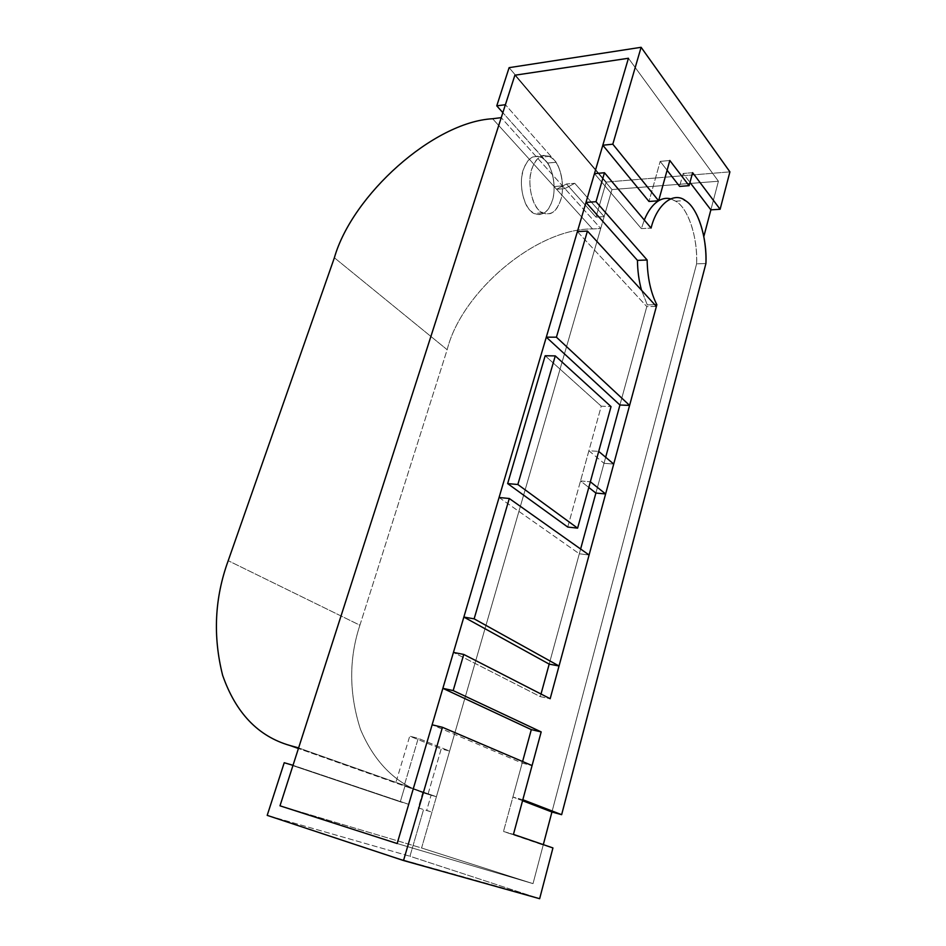<?xml version="1.0" encoding="UTF-8"?>
<svg xmlns="http://www.w3.org/2000/svg" width="946" height="946" viewBox="0 0 946 946"><rect width="100%" height="100%" fill="white"/><g stroke="black" fill="none" stroke-linecap="round" stroke-linejoin="round"><path stroke-width="0.71" stroke-dasharray="4.73 3.55" d="M554.072 159.862C560.647 166.508 564.455 185.203 561.368 197.407C557.844 210.899 551.494 216.055 542.295 212.885C534.726 209.362 528.093 191.399 530.316 175.826C533.177 159.945 539.646 153.441 549.744 156.315L554.072 159.862C544.991 151.667 537.576 154.636 531.829 168.778C527.289 180.733 531.179 203.496 538.759 210.036C547.982 217.556 555.267 214.316 560.611 200.292C564.868 188.692 561.404 166.839 554.072 159.862M545.653 160.678C552.263 167.288 556.094 185.889 553.008 198.033C549.484 211.466 543.099 216.61 533.863 213.453C526.26 209.953 519.591 192.085 521.814 176.583C524.675 160.785 531.167 154.304 541.301 157.154L545.653 160.678C553.02 167.619 556.508 189.366 552.251 200.919C546.894 214.872 539.575 218.1 530.304 210.627C522.7 204.123 518.786 181.478 523.339 169.571C529.086 155.499 536.536 152.531 545.653 160.678M547.533 163.09C551.624 169.429 553.812 177.245 554.108 186.563L562.468 185.877C562.196 176.512 560.008 168.648 555.941 162.286L547.533 163.09L502.846 112.657L547.722 162.996L555.941 162.286C560.008 168.648 562.196 176.512 562.468 185.877L564.904 188.585L574.766 183.311L604.151 216.61L611.979 189.555L514.884 75.219L611.979 189.555L718.416 181.242L710.872 209.846L718.416 181.242L611.979 189.555L604.151 216.61L595.992 217.131L566.453 183.997L556.555 189.271L554.108 186.563L556.555 189.271L564.904 188.585L556.555 189.271L566.453 183.997L574.766 183.311L566.453 183.997L595.992 217.131L604.151 216.61L574.766 183.311L564.904 188.585L562.468 185.877L554.108 186.563C553.812 177.245 551.624 169.429 547.533 163.09L556.13 162.192L505.401 104.699L556.13 162.192L547.533 163.09M522.168 763.091L532.066 765.574L522.168 763.091L432.133 724.802L522.168 763.091L503.497 831.463L543.205 845.05L533.024 883.635L397.154 843.536L533.024 883.635L543.205 845.05L552.937 847.935L503.497 831.463L513.442 834.396L503.497 831.463L522.168 763.091M393.158 857.1L539.646 898.7L409.949 856.248L267.198 815.369L409.949 856.248L423.524 809.658L409.949 856.248L529.89 895.507L393.158 857.1M669.815 160.489L660.19 161.376L648.98 201.463L660.19 161.376L667.096 170.28L660.19 161.376L669.815 160.489M692.614 172.68L683.142 173.473L679.606 186.409L683.142 173.473L689.965 182.424L683.142 173.473L692.614 172.68M284.226 762.736L400.288 801.83L404.923 786.161L422.756 792.476L418.25 807.884L431.955 812.153L426.705 810.379L431.199 794.877L404.923 786.161L431.199 794.877L422.756 792.476L418.25 807.884L431.955 812.153L421.585 847.994L533.024 883.635L543.311 844.636L533.024 883.635L421.585 847.994L431.955 812.153L426.705 810.379L431.199 794.877L413.426 788.586L408.79 804.337L293.012 765.302L408.79 804.337L400.288 801.83L408.79 804.337L413.426 788.586L404.923 786.161L400.288 801.83L284.226 762.736M509.114 67.663L606.197 182.07L595.992 217.131L606.197 182.07L729.91 171.865L606.197 182.07L509.114 67.663M279.992 805.815L421.585 847.994L533.024 883.635L397.154 843.536L533.024 883.635L421.585 847.994L611.979 189.555L718.416 181.242L710.872 209.846L718.416 181.242L628.44 58.262L718.416 181.242L628.44 58.262L718.416 181.242L611.979 189.555L421.585 847.994L279.992 805.815M588.909 450.745L604.009 463.315L613.718 464.037L604.009 463.315L595.885 493.067L604.009 463.315L588.909 450.745L598.712 451.396L588.909 450.745L580.525 480.946L588.909 450.745M580.525 480.946L590.351 481.786L580.525 480.946L588.79 487.474L580.525 480.946M499.074 497.49L579.319 553.777L549.188 664.116L580.619 549.011L549.188 664.116L579.319 553.777L589.086 555.006L579.319 553.777L499.074 497.49M656.382 306.469L646.804 306.587L619.926 405.006L647.277 304.849L641.53 290.221L647.277 304.849L654.809 304.742L647.277 304.849L619.926 405.006L646.804 306.587L656.382 306.469M577.379 231.616L646.804 306.587L577.379 231.616M359.906 625.211L447.162 349.713C461.376 292.113 536.193 228.211 592.551 228.956L600.722 228.494L436.413 796.721L427.982 794.321C397.592 785.464 375.089 763.824 360.473 729.378C348.968 693.56 348.778 658.842 359.906 625.211C348.778 658.842 348.968 693.56 360.473 729.378C375.089 763.824 397.592 785.464 427.982 794.321L298.416 748.499L436.413 796.721L427.982 794.321L441.203 748.913L449.61 751.065L436.413 796.721L298.605 747.908L436.413 796.721L600.722 228.494L501.238 117.647L600.722 228.494L592.551 228.956C536.193 228.211 461.376 292.113 447.162 349.713L334.376 257.75L447.162 349.713L359.906 625.211L228.211 560.694L359.906 625.211M492.594 118.735L592.551 228.956L492.594 118.735M436.413 796.721L449.61 751.065L418.25 738.329L449.61 751.065L441.203 748.913L427.982 794.321L395.771 782.933L409.724 736.177L441.203 748.913L409.724 736.177L418.25 738.329L404.297 785.346L418.25 738.329L409.724 736.177L395.771 782.933L436.413 796.721M551.932 811.999L696.611 263.851L705.917 263.52L696.611 263.851C697.592 234.868 687.612 207.954 675.751 201.179L670.631 198.837L676.366 201.593C688.511 208.782 698.006 238.924 696.611 263.851L551.932 811.999M641.388 228.625L651.085 228.081L641.388 228.625L594.466 173.626L641.388 228.625L644.297 220.04L641.388 228.625M540.308 696.634L550.17 698.716L540.308 696.634L453.441 652.421L540.308 696.634L541.017 694.033L540.308 696.634M595.885 493.067L605.665 457.261L595.885 493.067M522.559 800.73L512.898 797.029L522.594 761.53L512.898 797.029L522.559 800.73M522.819 799.737L512.898 797.029L522.819 799.737M567.742 527.052L601.254 406.189L611.033 406.603L601.254 406.189L567.742 527.052M545.168 355.755L601.254 406.189L545.168 355.755M514.884 75.219L611.979 189.555L514.884 75.219M542.295 212.885L533.863 213.453M549.744 156.315L541.301 157.154M675.751 201.179L685.247 200.528"/><path stroke-width="1.42" d="M432.133 724.802L397.154 843.536L279.992 805.815L293.012 765.302L284.226 762.736L267.198 815.369L403.528 860.529L442.456 727.297L432.133 724.802L442.456 727.297L403.528 860.529L539.646 898.7L552.937 847.935L513.442 834.396L532.066 765.574L442.456 727.297L532.066 765.574L513.442 834.396L552.937 847.935L539.646 898.7L403.528 860.529L267.198 815.369L284.226 762.736L293.012 765.302L279.992 805.815L397.154 843.536L432.133 724.802M514.884 75.219L505.401 104.699L496.768 105.846L509.114 67.663L641.116 47.3L612.807 144.194L658.641 200.789L648.98 201.463L602.827 145.223L648.98 201.463L658.641 200.789L669.815 160.489L658.641 200.789L612.807 144.194L602.827 145.223L612.807 144.194L641.116 47.3L729.91 171.865L641.116 47.3L509.114 67.663L496.768 105.846L502.846 112.657L496.768 105.846L505.401 104.699L514.884 75.219L628.44 58.262L397.154 843.536L628.44 58.262L514.884 75.219L628.44 58.262L514.884 75.219L279.992 805.815L514.884 75.219M692.614 172.68L689.09 185.676L679.606 186.409L667.096 170.28L679.606 186.409L689.09 185.676L692.614 172.68L720.119 209.267L729.91 171.865L720.119 209.267L710.872 209.846L689.965 182.424L710.872 209.846L703.824 236.524L710.872 209.846L720.119 209.267L692.614 172.68M669.815 160.489L689.09 185.676L669.815 160.489M598.712 451.396L613.718 464.037L605.617 493.942L595.885 493.067L588.79 487.474L595.885 493.067L605.617 493.942L613.718 464.037L598.712 451.396L590.351 481.786L598.712 451.396M463.859 617.064L499.074 497.49L509.291 498.507L589.086 555.006L509.291 498.507L474.135 618.838L509.291 498.507L499.074 497.49L463.859 617.064L474.135 618.838L559.039 665.996L549.188 664.116L559.039 665.996L589.086 555.006L559.039 665.996L474.135 618.838L463.859 617.064L549.188 664.116L463.859 617.064M587.431 231.061L656.382 306.469L629.598 405.408L619.926 405.006L629.598 405.408L556.425 337.19L629.598 405.408L656.382 306.469L587.431 231.061L556.425 337.19L587.431 231.061L577.379 231.616L546.303 337.154L556.425 337.19L546.303 337.154L619.926 405.006L546.303 337.154L577.379 231.616L587.431 231.061M590.351 481.786L605.617 493.942L590.351 481.786M334.376 257.75C352.231 195.231 433.173 122.093 492.594 118.735C433.173 122.093 352.231 195.231 334.376 257.75L228.211 560.694C214.636 597.931 212.779 636.126 222.629 675.302C235.814 712.977 258.211 736.366 289.819 745.46C258.211 736.366 235.814 712.977 222.629 675.302C212.779 636.126 214.636 597.931 228.211 560.694L334.376 257.75M298.416 748.499L289.819 745.46L298.605 747.908L501.238 117.647L492.594 118.735L501.238 117.647L298.605 747.908L289.819 745.46L298.416 748.499M585.976 202.42L594.466 173.626L604.47 172.74L596.004 201.699L604.47 172.74L651.085 228.081L604.47 172.74L594.466 173.626L585.976 202.42L596.004 201.699L647.135 259.996C647.49 277.769 650.73 292.669 656.855 304.707L550.17 698.716L463.741 654.431L453.181 690.58L463.741 654.431L453.441 652.421L463.741 654.431L550.17 698.716L656.855 304.707C650.73 292.669 647.49 277.769 647.135 259.996L637.45 260.363L647.135 259.996L596.004 201.699L585.976 202.42L637.45 260.363L585.976 202.42M442.87 688.333L453.441 652.421L442.87 688.333L453.181 690.58L541.183 731.908L531.309 729.626L442.87 688.333L531.309 729.626L522.594 761.53L531.309 729.626L541.183 731.908L522.819 799.737L561.64 814.672L705.917 263.52C707.312 238.475 697.912 208.179 685.85 200.942C674.273 191.045 657.021 203.709 651.085 228.081C656.571 205.27 673.079 191.045 685.247 200.528C697.013 207.34 706.91 234.395 705.917 263.52L561.64 814.672L551.932 811.999L561.64 814.672L522.819 799.737L541.183 731.908L453.181 690.58L442.87 688.333M670.631 198.837C666.67 197.773 662.673 198.388 658.664 200.718C662.72 198.388 666.705 197.761 670.631 198.837M658.534 200.789C652.681 204.584 647.927 211.005 644.297 220.04C648.01 210.899 652.752 204.478 658.534 200.789M541.017 694.033L549.188 664.116L541.017 694.033M580.619 549.011L595.885 493.067L580.619 549.011M605.665 457.261L619.926 405.006L605.665 457.261M641.53 290.221C638.928 280.82 637.569 270.863 637.45 260.363C637.569 270.863 638.928 280.82 641.53 290.221M551.932 811.999L522.559 800.73L551.932 811.999L543.311 844.636L551.932 811.999M654.809 304.742L656.855 304.707L654.809 304.742M517.84 484.506L577.604 528.152L567.742 527.052L507.647 483.595L545.168 355.755L555.278 355.897L611.033 406.603L577.604 528.152L611.033 406.603L555.278 355.897L517.84 484.506L507.647 483.595L517.84 484.506L555.278 355.897L545.168 355.755L507.647 483.595L567.742 527.052L577.604 528.152L517.84 484.506M279.992 805.815L397.154 843.536L279.992 805.815"/></g></svg>
